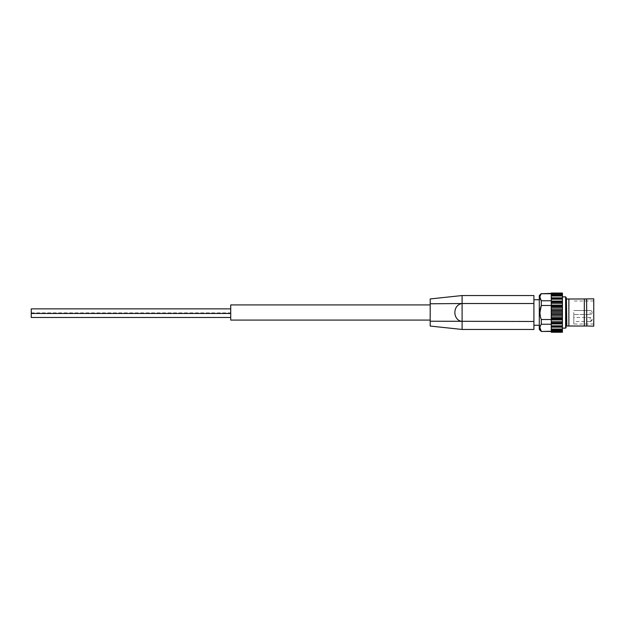 <?xml version="1.0" encoding="UTF-8"?>
<svg xmlns="http://www.w3.org/2000/svg" width="625" height="625" viewBox="0 0 625 625"><rect width="100%" height="100%" fill="white"/><g stroke="black" fill="none" stroke-linecap="round" stroke-linejoin="round"><path stroke-width="0.47" stroke-dasharray="3.12 2.34" d="M586.766 326.18L586.766 298.82M593.75 298.82L593.75 326.18M568.867 326.039L568.867 298.961L584.32 298.961L584.32 326.039M566.422 299.008L566.023 298.992L566.023 326.008L566.422 325.992L566.422 299.008L566.812 325.992M566.023 326.008L566.023 298.992L566.023 326.008M462.102 329.453L462.102 321.477L533.906 321.477L533.906 295.547M533.906 329.453L533.906 321.477M430.188 326.062L430.188 303.781L533.906 303.523M462.102 303.523C452.453 304.805 452.422 320.18 462.102 321.477L462.102 295.547M533.906 312.5L533.906 325.266L533.906 312.5M430.188 321.219L462.102 321.477M551.266 302.234L551.266 306.086L551.266 303.953L551.266 305.484L541.289 305.484L541.289 300.766L551.266 300.766L551.266 303.953L551.266 301.93L562.43 302.234L562.43 295.289L562.43 296.008L562.43 295.344L551.266 295.344L551.266 296.008L551.266 292.75M562.43 332.25L562.43 328.938L562.43 329.711L562.43 328.938L562.43 329.656L551.266 329.656L551.266 328.938L551.266 329.711L551.266 324.695L551.266 330.797L551.266 319.516L541.289 319.516L541.289 324.234L539.945 327.742M551.266 324.234L541.289 324.234M541.289 293.547L539.945 297.258M551.266 293.75L551.266 300.305L551.266 293.75L541.289 293.75M562.43 312.5L562.43 328.141L562.43 312.5M593.75 312.5L593.75 324.016L593.75 312.5M566.023 299.039L586.766 299.016M551.266 293.867L562.43 293.867L562.43 295.594L551.266 295.594L551.266 296.062L551.266 295.594L562.43 295.594L562.43 296.062L562.43 295.289L551.266 295.289L551.266 298.492L562.43 298.305L551.266 298.305L551.266 299.18L562.43 299.18M551.266 300.766L551.266 299.18M562.43 293.867L562.43 293.398L551.266 293.398L562.43 293.547L562.43 294.648L562.43 292.75M551.266 298.492L562.43 298.492L551.266 298.492M551.266 319.516L551.266 306.398L551.266 318.602L551.266 315.398L562.43 315.398L562.43 302.234M551.266 315.398L551.266 305.484M551.266 332.25L551.266 329.406L562.43 329.711L562.43 315.398M551.266 328.938L551.266 329.406L551.266 328.938L562.43 328.938L551.266 328.938M551.266 321.047L551.266 319.922L551.266 321.047M551.266 324.695L551.266 323.938L551.266 324.695M562.43 326.508L551.266 326.508L562.43 326.508M562.43 330.352L562.43 331.453L562.43 330.352L551.266 330.352L551.266 330.797L551.266 330.203L551.266 331.422L551.266 330.203L562.43 330.352M551.266 294.797L551.266 293.578L551.266 294.797L562.43 294.508L551.266 294.797M539.297 295.547L539.297 329.453M539.945 312.5L541.289 319.516M551.266 331.25L551.266 330.797L551.266 331.25L541.289 331.453M430.188 303.781L430.188 298.938M430.188 312.5L430.188 320.078L430.188 312.5M230.719 315.172L230.719 317.469L230.719 315.172M230.719 311.164L230.719 313.461L230.719 311.164M230.719 304.922L230.719 320.078M573.805 312.5L573.805 324.016L573.805 312.5M573.805 319.484L573.805 317.484L573.805 319.484M586.766 325.984L566.023 325.961M592.156 319.484L590.156 321.477L590.156 317.484L590.156 321.477A1.992 1.992 0 0 0 592.156 319.484A1.992 1.992 0 0 0 590.156 317.484L573.805 317.484M31.25 317.469L31.25 308.867L31.25 313.461L31.25 308.867L230.719 308.867M565.625 296.859L565.625 328.141M551.266 318.133L562.43 318.133M551.266 316.938L562.43 316.938M551.266 322.766L562.43 322.766M551.266 321.695L562.43 321.695M551.266 326.695L562.43 326.695L551.266 326.695M551.266 325.82L562.43 325.82M551.266 329.039L562.43 329.039M551.266 331.453L562.43 331.453L551.266 331.453M551.266 331.133L562.43 331.133M551.266 331.953L562.43 331.953M551.266 293.047L562.43 293.047M551.266 293.547L562.43 293.547M551.266 295.961L562.43 295.961M551.266 303.305L562.43 303.305M551.266 308.062L562.43 308.062M551.266 306.867L562.43 306.867M551.266 313.117L562.43 313.117M551.266 311.883L562.43 311.883M551.266 314.32L562.43 314.32M551.266 318.914L562.43 318.914M551.266 319.922L562.43 319.922M551.266 323.07L562.43 323.07M551.266 323.938L562.43 323.938M551.266 327.172L562.43 327.172M551.266 328.992L562.43 328.992L551.266 328.992M551.266 329.406L562.43 329.406L551.266 329.406M551.266 330.492L562.43 330.492L551.266 330.492M551.266 296.008L562.43 296.008L551.266 296.008M551.266 294.648L562.43 294.648L551.266 294.648M551.266 294.508L562.43 294.508L551.266 294.508M551.266 297.828L562.43 297.828M551.266 301.062L562.43 301.062M551.266 301.93L562.43 301.93M551.266 305.078L562.43 305.078M551.266 306.086L562.43 306.086M551.266 309.602L562.43 309.602M551.266 310.68L562.43 310.68M590.156 312.5L590.156 314.492L590.156 312.5M551.266 331.602L562.43 331.602M551.266 330.203L562.43 330.203L551.266 330.203M551.266 296.062L562.43 296.062L551.266 296.062M593.75 300.984L573.805 300.984M593.75 324.016L573.805 324.016M590.156 321.477L573.805 321.477M592.156 312.5A1.992 1.992 0 0 0 590.156 310.508L573.805 310.508L590.156 310.508A1.992 1.992 0 0 1 592.156 312.5A1.992 1.992 0 0 1 590.156 314.492L573.805 314.492L590.156 314.492A1.992 1.992 0 0 0 592.156 312.5M31.25 312.883L230.719 312.883M31.25 313.461L230.719 313.461"/><path stroke-width="0.94" d="M586.766 325.984L586.594 299.016L584.32 298.961L593.75 298.82L593.75 326.18L586.766 325.984M584.32 326.039L586.594 325.984L584.32 326.039L584.32 298.961L566.812 299.008L568.867 298.961L568.867 326.039L566.812 325.992L584.32 326.039L568.867 326.039M566.812 325.992L566.422 299.008L566.023 327.742L566.023 297.258L566.422 299.008M533.906 321.477L533.906 329.453L462.102 329.453L430.188 326.062L430.188 321.219L533.906 321.477L533.906 295.547L462.102 295.547L462.102 303.523L533.906 303.523M462.102 295.547L430.188 298.938L430.188 303.781L462.102 303.523C452.422 304.82 452.453 320.195 462.102 321.477L462.102 329.453M430.188 303.781L430.188 321.219M539.945 312.5L541.289 305.484L551.266 305.484L551.266 324.234L541.289 324.234L541.289 319.516C539.516 314.844 539.516 310.164 541.289 305.484L541.289 300.766C539.516 298.422 539.516 296.086 541.289 293.75L551.266 293.398L551.266 297.828L562.43 297.828L562.43 329.711L551.266 329.656L551.266 332.25L562.43 332.25L562.43 329.711L551.266 329.711L551.266 329.039L562.43 329.039M551.266 319.516L541.289 319.516M551.266 305.484L551.266 303.305L562.43 303.305M551.266 303.305L551.266 300.766L541.289 300.766L539.945 297.258M551.266 293.75L541.289 293.75M551.266 297.828L551.266 300.766M562.43 293.547L562.43 295.344L551.266 295.344L562.43 295.289L562.43 297.828M551.266 293.047L562.43 293.047M551.266 324.234L551.266 326.695L562.43 326.695L551.266 326.695L551.266 329.039M551.266 331.453L541.289 331.453L539.297 329.453L539.297 295.547L541.289 293.547M539.945 327.742L541.289 331.25C539.516 328.914 539.516 326.57 541.289 324.234M541.289 331.453L551.266 331.25M430.188 320.078L230.719 320.078L230.719 304.922L430.188 304.922M230.719 308.867L31.25 308.867L31.25 317.469L230.719 317.469M562.43 328.141L565.625 328.141L565.625 296.859L562.43 296.859M551.266 331.953L562.43 331.953M551.266 331.133L562.43 331.133M551.266 325.82L562.43 325.82M551.266 321.695L562.43 321.695M551.266 322.766L562.43 322.766M551.266 316.938L562.43 316.938M551.266 318.133L562.43 318.133M551.266 311.883L562.43 311.883M551.266 313.117L562.43 313.117M551.266 306.867L562.43 306.867M551.266 308.062L562.43 308.062M551.266 302.234L562.43 302.234M551.266 298.305L562.43 298.305L551.266 298.305M551.266 299.18L562.43 299.18M551.266 295.961L562.43 295.961M551.266 293.867L562.43 293.867M551.266 327.172L562.43 327.172M551.266 323.938L562.43 323.938M551.266 323.07L562.43 323.07M551.266 319.922L562.43 319.922M551.266 318.914L562.43 318.914M551.266 315.398L562.43 315.398M551.266 314.32L562.43 314.32M551.266 310.68L562.43 310.68M551.266 309.602L562.43 309.602M551.266 306.086L562.43 306.086M551.266 305.078L562.43 305.078M551.266 301.93L562.43 301.93M551.266 301.062L562.43 301.062M462.102 321.477L462.102 303.523M565.625 328.141L566.023 327.742M565.625 296.859L566.023 297.258M551.266 331.602L562.43 331.602M539.297 299.734L533.906 299.734M539.297 325.266L533.906 325.266M31.25 313.461L230.719 313.461"/></g></svg>
